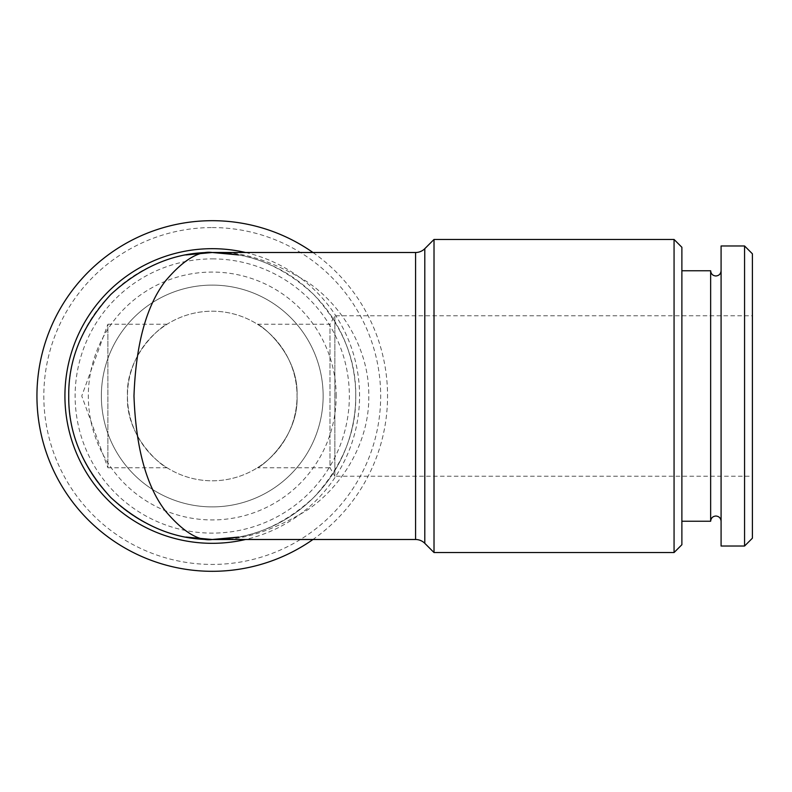 <?xml version="1.0" encoding="UTF-8"?>
<svg xmlns="http://www.w3.org/2000/svg" width="792" height="792" viewBox="0 0 792 792"><rect width="100%" height="100%" fill="white"/><g stroke="black" fill="none" stroke-linecap="round" stroke-linejoin="round"><path stroke-width="0.59" stroke-dasharray="3.96 2.97" d="M710.652 270.765L710.652 521.235M752.4 253.806L752.4 538.194M744.569 245.975L744.569 546.025M721.086 245.975L721.086 546.025M721.086 521.166L721.086 270.765L721.086 521.166M681.882 521.166L681.882 270.765L681.882 521.166M212.246 227.571A168.429 168.429 0 0 1 380.675 396A168.429 168.429 0 0 1 212.246 564.429A168.429 168.429 0 0 1 43.817 396A168.429 168.429 0 0 1 212.246 227.571M312.949 252.5A175.309 175.309 0 0 1 312.949 539.5M212.246 258.885A137.115 137.115 0 0 1 349.361 396A137.115 137.115 0 0 1 212.246 533.115A137.115 137.115 0 0 1 75.131 396A137.115 137.115 0 0 1 212.246 258.885M167.053 467.755L107.88 467.755L107.88 324.245L81.764 396L107.88 467.755L107.88 324.245L167.053 324.245C163.033 325.126 125.631 353.965 127.453 396C125.631 438.006 163.023 466.884 167.053 467.755C163.013 466.854 125.631 438.025 127.453 396C125.661 353.905 163.073 325.116 167.053 324.245M257.44 467.755C261.479 466.854 298.861 438.025 297.04 396A84.794 84.794 0 0 0 212.246 311.207A84.794 84.794 0 0 0 127.453 396A84.794 84.794 0 0 0 212.246 480.793A84.794 84.794 0 0 0 297.04 396A84.794 84.794 0 0 0 212.246 311.207A84.794 84.794 0 0 0 127.453 396A84.794 84.794 0 0 0 212.246 480.793A84.794 84.794 0 0 0 297.04 396C298.832 353.905 261.419 325.116 257.44 324.245C261.459 325.126 298.861 353.965 297.04 396C298.861 438.006 261.469 466.884 257.44 467.755L329.977 467.755L329.977 324.245L329.977 467.755L334.877 476.23L334.877 315.77L334.877 476.23L752.4 476.23L752.4 315.77L752.4 476.23M323.136 396A110.89 110.89 0 0 0 212.246 285.11A110.89 110.89 0 0 0 101.356 396A110.89 110.89 0 0 0 212.246 506.89A110.89 110.89 0 0 0 323.136 396A110.89 110.89 0 0 0 212.246 285.11A110.89 110.89 0 0 0 101.356 396A110.89 110.89 0 0 0 212.246 506.89A110.89 110.89 0 0 0 323.136 396M336.174 396A123.928 123.928 0 0 0 212.246 272.072A123.928 123.928 0 0 0 88.318 396A123.928 123.928 0 0 0 212.246 519.928A123.928 123.928 0 0 0 336.174 396M355.747 396A143.5 143.5 0 0 0 212.246 252.5A143.5 143.5 0 0 0 68.746 396A143.5 143.5 0 0 0 212.246 539.5A143.5 143.5 0 0 0 355.747 396C356.242 432.62 342.233 466.448 313.721 497.475C282.695 525.987 248.866 539.995 212.246 539.5C239.461 541.411 270.765 531.848 306.177 510.8C339.798 488.783 369.418 444.718 368.795 396C369.418 347.282 339.798 303.217 306.177 281.2C270.765 260.152 239.461 250.589 212.246 252.5C248.866 252.005 282.695 266.013 313.721 294.525C342.233 325.552 356.242 359.38 355.747 396A143.5 143.5 0 0 1 212.246 539.5A143.5 143.5 0 0 1 68.746 396M257.44 324.245L329.977 324.245L334.877 315.77L752.4 315.77M674.061 239.451L674.061 552.549M434.016 552.549L434.016 239.451M681.882 247.282L681.882 544.718M415.572 252.5L415.572 539.5M424.799 543.322L424.799 248.678M245.579 252.5A147.322 147.322 0 0 1 245.579 539.5"/><path stroke-width="1.19" d="M721.086 521.235C720.779 518.067 719.047 516.325 715.869 516.018C712.701 516.325 710.968 518.067 710.652 521.235L710.652 270.765L681.882 270.765M744.569 546.025L752.4 538.194L752.4 253.806L744.569 245.975L721.086 245.975L721.086 546.025L744.569 546.025L744.569 245.975M312.949 539.5A175.309 175.309 0 0 1 36.937 396A175.309 175.309 0 0 1 312.949 252.5M674.061 239.451L674.061 552.549L681.882 544.718L681.882 247.282L674.061 239.451L434.016 239.451L424.799 248.678A13.048 13.048 0 0 1 415.572 252.5L212.246 252.5C198.644 250.589 182.992 260.152 165.28 281.2C146.282 306.118 135.848 344.381 133.977 396C135.848 447.619 146.282 485.882 165.28 510.8C182.992 531.848 198.644 541.411 212.246 539.5C175.626 539.995 141.798 525.987 110.771 497.475C82.259 466.448 68.251 432.62 68.746 396C68.251 359.38 82.259 325.552 110.771 294.525C141.798 266.013 175.626 252.005 212.246 252.5L238.649 254.945M424.799 248.678L424.799 543.322A13.048 13.048 0 0 0 415.572 539.5L415.572 252.5M238.649 537.055L212.246 539.5L415.572 539.5M424.799 543.322L434.016 552.549L434.016 239.451M674.061 552.549L434.016 552.549M245.579 539.5A147.322 147.322 0 0 1 64.924 396A147.322 147.322 0 0 1 245.579 252.5M721.086 270.765C720.779 273.933 719.047 275.675 715.869 275.982C712.701 275.675 710.968 273.933 710.652 270.765M212.246 252.5L185.843 254.945M185.843 537.055L212.246 539.5M710.652 521.235L681.882 521.235"/></g></svg>
